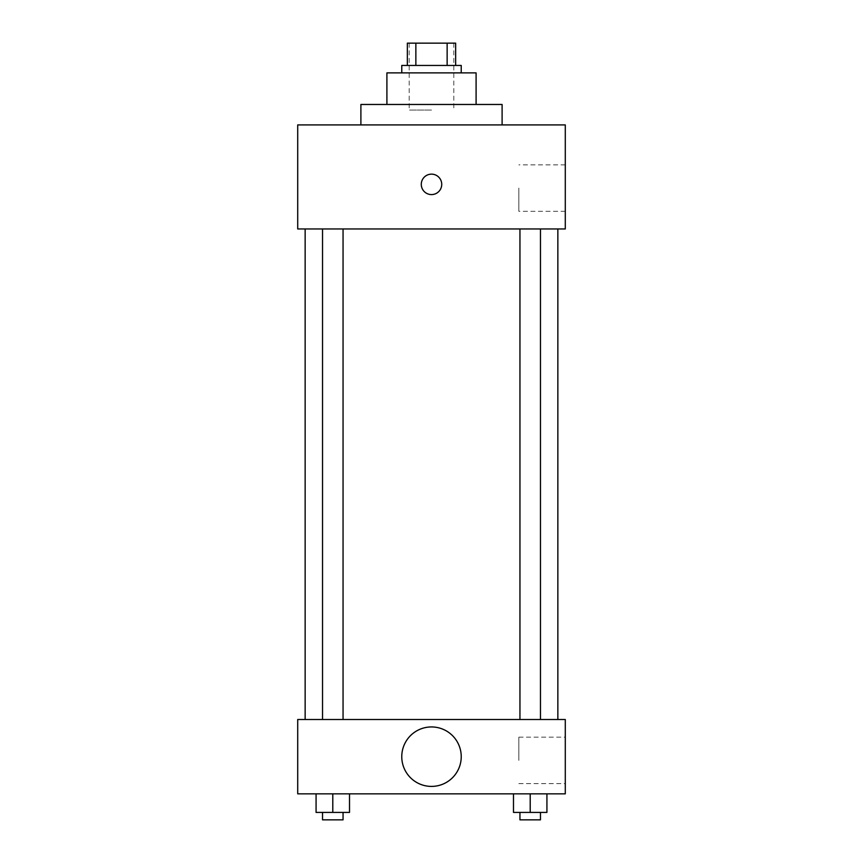 <?xml version="1.0" encoding="UTF-8"?>
<svg xmlns="http://www.w3.org/2000/svg" width="863" height="863" viewBox="0 0 863 863"><rect width="100%" height="100%" fill="white"/><g stroke="black" fill="none" stroke-linecap="round" stroke-linejoin="round"><path stroke-width="0.65" stroke-dasharray="4.32 3.24" d="M431.5 110.043L409.202 110.043L431.5 110.043M431.5 43.15L409.202 43.15L431.5 43.15M447.142 65.448L447.142 43.15L455.653 43.15L455.653 65.448L415.858 65.448L455.653 65.448M447.142 43.15L407.347 43.15M415.858 65.448L407.347 65.448L415.858 65.448L415.858 43.15M461.23 65.448L401.77 65.448M401.77 72.88L461.23 72.88L401.77 72.88M476.096 72.88L386.904 72.88M386.904 104.466L476.096 104.466L386.904 104.466M502.104 104.466L360.896 104.466M360.896 124.908L502.104 124.908L360.896 124.908M565.287 124.908L297.713 124.908L297.713 228.965L565.287 228.965L565.287 124.908M297.713 194.585L297.713 174.153L297.724 194.585M519.947 228.965L540.465 228.965L519.947 228.965L540.465 228.965L519.947 228.965L519.947 719.515L540.465 719.515L519.947 719.515M322.535 228.965L343.053 228.965L322.535 228.965L343.053 228.965L322.535 228.965L322.535 719.515L343.053 719.515L322.535 719.515M305.146 228.965L557.854 228.965L305.146 228.965M565.287 188.08L565.287 211.316L565.287 188.08M441.716 184.369A10.216 10.216 0 0 0 426.387 175.513A10.216 10.216 0 0 0 426.387 193.215A10.216 10.216 0 0 0 441.716 184.369A10.216 10.216 0 0 1 426.387 193.215A10.216 10.216 0 0 1 426.387 175.513A10.216 10.216 0 0 1 441.716 184.369M518.846 188.08L518.846 211.316L518.846 188.08M421.284 184.369A10.216 10.216 0 0 0 436.613 193.215A10.216 10.216 0 0 0 436.613 175.513A10.216 10.216 0 0 0 421.284 184.369M305.146 719.515L557.854 719.515L305.146 719.515M565.287 719.515L297.713 719.515L297.713 793.841L565.287 793.841L565.287 719.515M297.713 764.111L297.713 753.884L297.724 764.111M546.926 812.417L530.206 812.417L546.926 812.417L546.926 793.841L513.485 793.841L546.926 793.841L513.485 793.841L546.926 793.841L513.485 793.841L546.926 793.841L513.485 793.841L546.926 793.841L546.926 812.417L513.485 812.417L513.485 793.841L513.485 812.417L540.465 812.417L530.206 812.417L530.206 793.841L530.206 812.417L513.485 812.417L513.485 793.841M349.515 812.417L332.794 812.417L349.515 812.417L349.515 793.841L316.074 793.841L349.515 793.841L316.074 793.841L349.515 793.841L316.074 793.841L349.515 793.841L316.074 793.841L349.515 793.841L349.515 812.417L316.074 812.417L316.074 793.841L316.074 812.417L343.053 812.417L332.794 812.417L332.794 793.841L332.794 812.417L316.074 812.417L316.074 793.841M565.287 760.389L565.287 737.164L565.287 760.389M431.5 726.948A29.73 29.73 0 0 0 405.75 771.544A29.73 29.73 0 0 0 457.25 771.544A29.73 29.73 0 0 0 431.5 726.948A29.73 29.73 0 0 0 405.75 771.544A29.73 29.73 0 0 0 457.25 771.544A29.73 29.73 0 0 0 431.5 726.948M431.5 786.409A29.73 29.73 0 0 1 405.75 741.813A29.73 29.73 0 0 1 457.25 741.813A29.73 29.73 0 0 1 431.5 786.409M518.846 760.389L518.846 737.164L518.846 760.389M519.947 812.417L519.947 819.85L540.465 819.85L519.947 819.85L540.465 819.85L540.465 812.417L519.947 812.417L540.465 812.417M530.206 812.417L530.206 793.841M322.535 812.417L322.535 819.85L343.053 819.85L322.535 819.85L343.053 819.85L343.053 812.417L322.535 812.417L343.053 812.417M332.794 812.417L332.794 793.841M409.202 43.15L409.202 110.043M453.798 43.15L453.798 110.043M565.287 164.855L518.846 164.855M565.287 211.316L518.846 211.316M343.053 719.515L343.053 228.965M540.465 719.515L540.465 228.965M518.846 783.615L565.287 783.615M518.846 737.164L565.287 737.164"/><path stroke-width="1.29" d="M415.858 65.448L415.858 43.15L407.347 43.15L407.347 65.448L407.347 43.15M415.858 43.15L455.653 43.15L455.653 65.448M447.142 65.448L447.142 43.15M401.77 72.88L401.77 65.448L461.23 65.448L461.23 72.88M386.904 104.466L386.904 72.88L476.096 72.88L476.096 104.466M360.896 124.908L360.896 104.466L502.104 104.466L502.104 124.908M297.713 124.908L565.287 124.908L565.287 228.965L297.713 228.965L297.713 124.908M421.284 184.369A10.216 10.216 0 0 1 436.613 175.513A10.216 10.216 0 0 1 436.613 193.215A10.216 10.216 0 0 1 421.284 184.369M305.146 719.515L305.146 228.965M519.947 228.965L519.947 719.515M322.535 719.515L322.535 228.965M297.713 719.515L565.287 719.515L565.287 793.841L297.713 793.841L297.713 719.515M431.5 786.409A29.73 29.73 0 0 1 405.75 741.813A29.73 29.73 0 0 1 457.25 741.813A29.73 29.73 0 0 1 431.5 786.409M513.485 793.841L513.485 812.417L546.926 812.417L546.926 793.841L546.926 812.417M530.206 812.417L530.206 793.841M540.465 812.417L540.465 819.85L519.947 819.85L519.947 812.417M316.074 793.841L316.074 812.417L349.515 812.417L349.515 793.841L349.515 812.417M332.794 812.417L332.794 793.841M343.053 812.417L343.053 819.85L322.535 819.85L322.535 812.417M557.854 719.515L557.854 228.965M540.465 228.965L540.465 719.515M343.053 719.515L343.053 228.965"/></g></svg>
